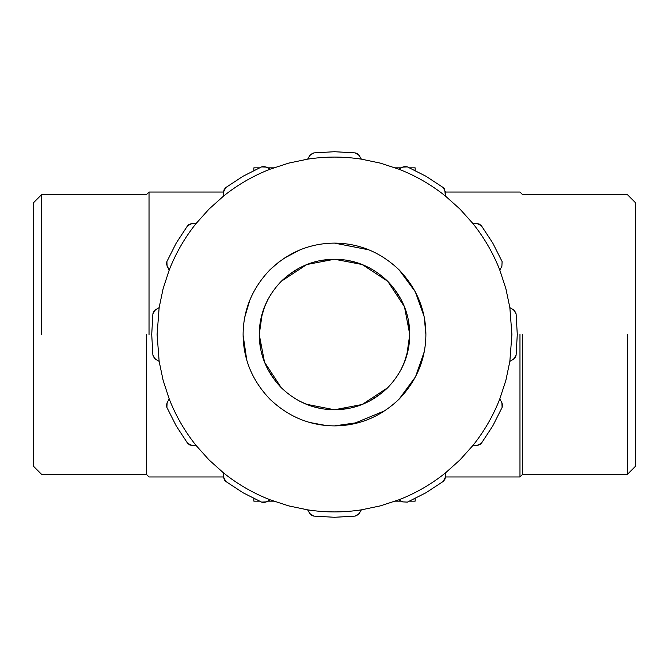 <?xml version="1.0" encoding="UTF-8"?>
<svg xmlns="http://www.w3.org/2000/svg" width="669" height="669" viewBox="0 0 669 669"><rect width="100%" height="100%" fill="white"/><g stroke="black" fill="none" stroke-linecap="round" stroke-linejoin="round"><path stroke-width="1" d="M146.344 194.729L149.028 192.036L146.344 194.729L41.511 194.729L33.45 202.791L33.45 466.209L41.511 474.271L146.344 474.271L149.028 476.964L223.622 476.964M445.378 476.964L519.972 476.964L522.656 474.271L627.489 474.271L635.55 466.209L635.55 202.791L627.489 194.729L522.656 194.729L519.972 192.036L445.378 192.036M41.511 334.5L41.511 194.729L41.511 334.5M627.489 334.5L627.489 474.271L627.489 334.5M399.276 398.975L399.125 399.125C416.804 380.561 425.727 359.027 425.894 334.5L425.894 334.5C425.727 309.973 416.804 288.439 399.125 269.875C380.561 252.196 359.027 243.273 334.5 243.106L369.004 249.872M246.769 360.098L243.115 335.253M360.098 422.231L334.5 425.894C359.027 425.727 380.561 416.804 399.125 399.125M334.5 243.106C309.973 243.273 288.439 252.196 269.875 269.875C252.196 288.439 243.273 309.973 243.106 334.5C243.273 359.027 252.196 380.561 269.875 399.125L271.564 400.764M270.276 269.482L279.006 261.888M146.344 334.5L146.344 474.271L146.344 334.5M522.656 334.5L522.656 474.271L522.656 334.5M415.14 167.844L415.14 170.47L415.14 167.844L409.57 167.844L415.14 167.844M401.35 167.844L395.32 167.844L401.35 167.844M273.68 167.844L267.65 167.844L273.68 167.844M259.43 167.844L253.86 167.844L259.43 167.844M253.86 170.47L253.86 167.844L253.86 170.47M244.745 317.282L249.872 299.996M283.965 258.351L299.846 249.93M309.454 246.61L314.162 245.398M399.167 269.925L415.34 291.876L424.096 316.462M424.263 317.315L425.894 334.5M415.14 501.156L415.14 498.53L415.14 501.156L409.57 501.156M273.68 501.156L267.65 501.156L273.68 501.156M259.43 501.156L253.86 501.156L253.86 498.53L253.86 501.156L259.43 501.156M401.35 501.156L395.32 501.156M149.028 334.5L149.028 192.036L149.028 334.5M519.972 334.5L519.972 476.964L519.972 334.5M260.592 320.292L264.79 306.134M406.71 355.732L409.763 334.5C409.629 354.695 402.278 372.432 387.719 387.719C372.432 402.278 354.695 409.629 334.5 409.763C314.305 409.629 296.568 402.278 281.281 387.719L264.523 362.197L259.238 334.5C259.371 314.305 266.722 296.568 281.281 281.281L306.803 264.523L334.5 259.238L362.205 264.523L387.719 281.281L404.477 306.795L409.763 334.5L408.408 320.284M424.255 351.718L415.533 376.764L399.109 399.134M385.035 410.649L352.538 424.096M351.735 424.246L334.5 425.894C309.973 425.727 288.439 416.804 269.875 399.125M325.928 425.484L309.839 422.499M408.408 348.708L404.21 362.866M393.138 381.681L387.719 387.719L362.197 404.477L334.5 409.763L306.134 404.21M262.29 313.268L259.238 334.5L260.592 348.725M262.407 356.125L263.628 359.822M268.026 369.798L275.862 381.681M321.789 260.316L334.5 259.238C314.305 259.371 296.568 266.722 281.281 281.281L275.862 287.319M267.968 299.311L263.628 309.178M312.875 262.415L309.178 263.628M299.177 268.035L287.319 275.862M334.5 259.238C354.695 259.371 372.432 266.722 387.719 281.281L381.681 275.862M369.464 267.851L359.822 263.628M355.607 262.256L347.211 260.316M406.593 312.875L405.372 309.178M400.974 299.202L393.138 287.319M401.032 369.689L405.372 359.822M334.5 409.763L347.211 408.684M356.125 406.585L359.822 405.372M369.823 400.965L381.681 393.138M259.238 334.5C259.371 354.695 266.722 372.432 281.281 387.719L287.319 393.138M299.536 401.149L309.178 405.372M313.393 406.744L321.789 408.684M404.686 166.481L402.679 167.116L407.413 166.89L425.894 176.206L443.196 187.546L445.37 191.769L445.454 196.076L444.659 189.193M166.481 264.314L169.198 270.1C175.78 253.208 184.736 237.687 196.076 223.546L191.769 223.63L196.076 223.546L209.054 209.054L223.546 196.076L223.63 191.769L223.546 196.076C237.687 184.736 253.208 175.78 270.1 169.198L266.321 167.116L270.1 169.198L288.582 163.144L307.623 159.147L309.847 155.451L313.845 152.892L310.65 154.43L307.623 159.147C325.544 156.395 343.456 156.395 361.377 159.147L359.153 155.451L361.377 159.147L380.418 163.144L398.9 169.198L402.679 167.116L398.9 169.198C415.792 175.78 431.313 184.736 445.454 196.076L459.946 209.054L472.924 223.546L477.231 223.63L472.924 223.546C484.423 238.013 493.388 253.526 499.802 270.1L501.884 266.321L499.802 270.1L505.856 288.582L509.853 307.623L511.902 334.5L509.853 361.377L513.549 359.153L509.853 361.377L505.856 380.418L499.802 398.9C493.22 415.792 484.264 431.313 472.924 445.454L477.231 445.37L472.924 445.454L459.946 459.946L445.454 472.924L445.37 477.231L445.454 472.924C431.313 484.264 415.792 493.22 398.9 499.802L402.679 501.884L398.9 499.802L380.418 505.856L361.377 509.853C343.456 512.605 325.544 512.605 307.623 509.853L309.847 513.549L307.623 509.853L288.582 505.856L270.1 499.802C253.208 493.22 237.687 484.264 223.546 472.924L223.63 477.231L223.546 472.924L209.054 459.946L196.076 445.454L191.769 445.37L196.076 445.454C184.736 431.313 175.78 415.792 169.198 398.9L167.116 402.679L169.198 398.9L163.144 380.418L159.147 361.377L155.451 359.153L152.892 355.155L154.43 358.35L159.147 361.377L157.098 334.5L159.147 307.623L155.451 309.847L159.147 307.623L163.144 288.582L169.198 270.1L167.116 266.321L166.89 261.587L166.456 264.029M387.719 281.281C402.278 296.568 409.629 314.305 409.763 334.5M407.413 166.89L404.971 166.456M444.433 188.834L443.196 187.546M313.845 152.892L334.5 151.721L355.155 152.892L359.153 155.451L357.246 153.586M356.778 153.335L355.155 152.892M224.082 189.712L223.63 191.769L225.804 187.546L224.199 189.461M225.804 187.546L243.106 176.206L261.587 166.89L266.321 167.116L263.737 166.447M263.21 166.472L261.587 166.89M166.89 261.587L176.206 243.106L187.546 225.804L191.769 223.63L189.193 224.341M188.834 224.567L187.546 225.804M152.892 355.155L151.721 334.5L152.892 313.845L155.451 309.847L153.586 311.754M153.335 312.222L152.892 313.845M189.712 444.918L191.769 445.37L187.546 443.196L189.461 444.801M187.546 443.196L176.206 425.894L166.89 407.413L167.116 402.679L166.447 405.263M166.472 405.79L166.89 407.413M264.314 502.519L266.321 501.884L261.587 502.11L264.029 502.544M270.1 499.802L266.321 501.884L270.1 499.802M261.587 502.11L243.106 492.794L225.804 481.454L223.63 477.231L224.341 479.807M224.567 480.166L225.804 481.454M359.153 513.549L355.155 516.108L358.35 514.57L361.377 509.853L359.153 513.549M355.155 516.108L334.5 517.279L313.845 516.108L309.847 513.549L311.754 515.414M312.222 515.665L313.845 516.108M444.918 479.288L445.37 477.231L443.196 481.454L444.801 479.539M443.196 481.454L425.894 492.794L407.413 502.11L402.679 501.884M502.519 404.686L501.884 402.679L502.11 407.413L502.544 404.971M499.802 398.9L501.884 402.679L499.802 398.9M502.11 407.413L492.794 425.894L481.454 443.196L477.231 445.37L479.807 444.659M480.166 444.433L481.454 443.196M513.549 309.847L516.108 313.845L514.57 310.65L509.853 307.623L513.549 309.847M516.108 313.845L517.279 334.5L516.108 355.155L513.549 359.153L515.414 357.246M515.665 356.778L516.108 355.155M479.288 224.082L477.231 223.63L481.454 225.804L479.539 224.199M481.454 225.804L492.794 243.106L502.11 261.587L501.884 266.321M149.028 192.036L223.622 192.036"/></g></svg>
